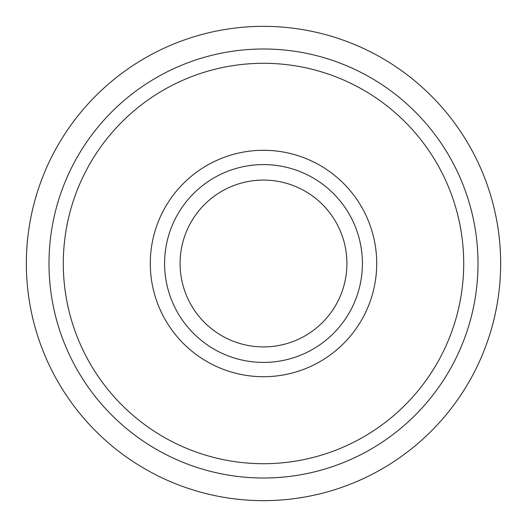 <?xml version="1.0" encoding="UTF-8"?>
<svg xmlns="http://www.w3.org/2000/svg" width="527" height="527" viewBox="0 0 527 527"><rect width="100%" height="100%" fill="white"/><g stroke="black" fill="none" stroke-linecap="round" stroke-linejoin="round"><path stroke-width="0.79" d="M263.5 48.991A214.509 214.509 0 0 1 478.009 263.5A214.509 214.509 0 0 1 263.5 478.009A214.509 214.509 0 0 1 48.991 263.5A214.509 214.509 0 0 1 263.5 48.991M263.5 63.293A200.207 200.207 0 0 1 463.707 263.5A200.207 200.207 0 0 1 263.5 463.707A200.207 200.207 0 0 1 63.293 263.5A200.207 200.207 0 0 1 263.5 63.293M263.5 362.411A98.911 98.911 0 0 1 164.589 263.5A98.911 98.911 0 0 1 263.5 164.589A98.911 98.911 0 0 1 362.411 263.5A98.911 98.911 0 0 1 263.5 362.411M263.5 376.713A113.213 113.213 0 0 1 150.287 263.5A113.213 113.213 0 0 1 263.5 150.287A113.213 113.213 0 0 1 376.713 263.5A113.213 113.213 0 0 1 263.5 376.713M180.082 263.5A83.418 83.418 0 0 0 263.5 346.918A83.418 83.418 0 0 0 346.918 263.5A83.418 83.418 0 0 0 263.5 180.082A83.418 83.418 0 0 0 180.082 263.5M263.5 26.35A237.15 237.15 0 0 1 500.65 263.5A237.15 237.15 0 0 1 263.5 500.65A237.15 237.15 0 0 1 26.35 263.5A237.15 237.15 0 0 1 263.5 26.35"/></g></svg>
